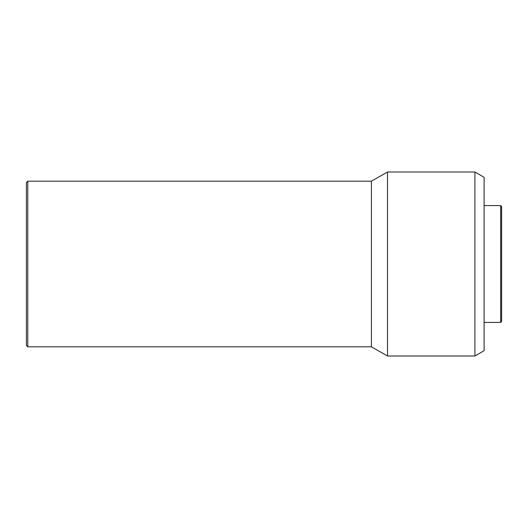 <?xml version="1.0" encoding="UTF-8"?>
<svg xmlns="http://www.w3.org/2000/svg" width="528" height="528" viewBox="0 0 528 528"><rect width="100%" height="100%" fill="white"/><g stroke="black" fill="none" stroke-linecap="round" stroke-linejoin="round"><path stroke-width="0.79" d="M500.683 205.577L500.683 322.423L501.6 321.499L501.6 206.501L500.683 205.577L484.117 205.577M500.683 322.423L484.117 322.423M474.916 356.004L484.117 350.691L484.117 177.309L474.916 171.996L387.512 171.996L387.512 356.004L474.916 356.004L474.916 171.996M387.512 356.004L371.415 346.804L371.415 181.196L387.512 171.996M371.415 181.196L27.779 181.196L27.779 346.804L371.415 346.804M27.779 346.804L26.4 345.424L26.4 182.576L27.779 181.196"/></g></svg>
